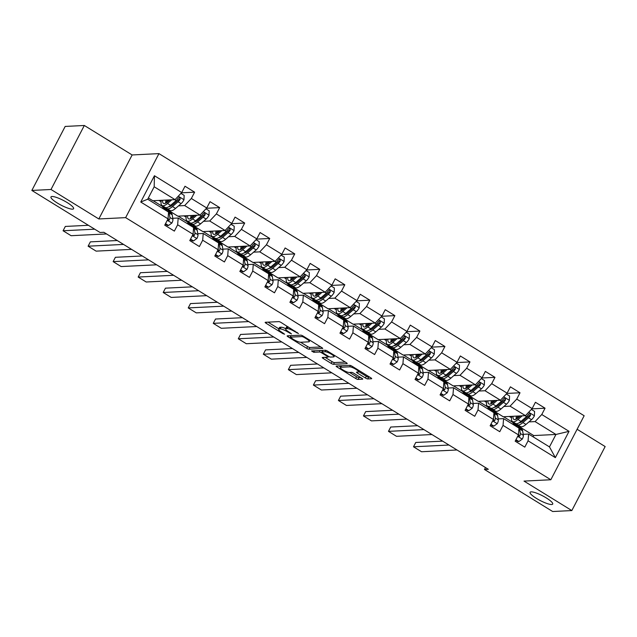 <?xml version="1.0" encoding="UTF-8"?>
<svg xmlns="http://www.w3.org/2000/svg" width="637" height="637" viewBox="0 0 637 637"><rect width="100%" height="100%" fill="white"/><g stroke="black" fill="none" stroke-linecap="round" stroke-linejoin="round"><path stroke-width="0.96" d="M298.49 333.565L281.18 322.545A1.959 0.406 -152.5 0 0 278.855 321.613L265.31 322.282A1.959 0.406 -152.5 0 0 265.151 322.354A1.959 0.406 -152.5 0 0 266.139 323.293L282.868 333.613L284.612 334.218L281.761 332.219A6.259 1.29 -152.5 0 1 278.608 329.21A6.259 1.29 -152.5 0 1 279.125 328.995L280.256 328.939A6.259 1.29 -152.5 0 1 287.701 331.925L291.491 333.915L288.752 331.877A6.259 1.29 -152.5 0 1 285.607 328.859A6.259 1.29 -152.5 0 1 286.117 328.644L287.247 328.588A6.259 1.29 -152.5 0 1 294.692 331.574L298.49 333.565M531.123 491.852A12.756 2.628 -152.5 0 0 530.08 492.297A12.756 2.628 -152.5 0 0 538.289 499.496A12.756 2.628 -152.5 0 0 551.666 504.512A12.756 2.628 -152.5 0 0 552.709 504.074A12.756 2.628 -152.5 0 0 544.5 496.876A12.756 2.628 -152.5 0 0 531.123 491.852M52.019 196.491A12.756 2.628 -152.5 0 0 50.968 196.929A12.756 2.628 -152.5 0 0 59.185 204.127A12.756 2.628 -152.5 0 0 72.554 209.151A12.756 2.628 -152.5 0 0 73.597 208.713A12.756 2.628 -152.5 0 0 65.388 201.515A12.756 2.628 -152.5 0 0 52.019 196.491M365.407 378.004A1.959 0.406 -152.5 0 0 367.74 378.935L371.538 378.752A1.959 0.406 -152.5 0 0 371.697 378.681A1.959 0.406 -152.5 0 0 370.71 377.741L352.126 366.283A1.959 0.406 -152.5 0 0 349.801 365.351L336.264 366.028A1.959 0.406 -152.5 0 0 336.105 366.092A1.959 0.406 -152.5 0 0 337.084 367.031L355.669 378.489A1.959 0.406 -152.5 0 0 358.002 379.421L362.588 379.198A1.959 0.406 -152.5 0 0 362.748 379.126A1.959 0.406 -152.5 0 0 361.76 378.187L353.806 373.282A1.959 0.406 -152.5 0 0 351.481 372.35L349.211 372.462A5.231 1.083 -152.5 0 1 343.725 370.4A5.231 1.083 -152.5 0 1 340.349 367.453A5.231 1.083 -152.5 0 1 340.779 367.27L349.697 366.824A5.231 1.083 -152.5 0 1 355.183 368.887A5.231 1.083 -152.5 0 1 358.551 371.841A5.231 1.083 -152.5 0 1 358.121 372.016L356.632 372.096A1.959 0.406 -152.5 0 0 356.473 372.159A1.959 0.406 -152.5 0 0 357.461 373.099L365.407 378.004L366.315 376.276A1.959 0.406 -152.5 0 0 368.64 377.208L369.763 377.152M524.012 481.094L571.827 510.563L552.677 511.519L484.486 469.485L488.316 469.294L103.871 232.29L100.041 232.481L31.85 190.439L51.008 189.484L98.823 218.961L125.64 217.631L550.83 479.757L524.012 481.094M322.553 348.55A1.959 0.406 -152.5 0 0 322.712 348.487A1.959 0.406 -152.5 0 0 321.733 347.547L303.148 336.089A1.959 0.406 -152.5 0 0 300.823 335.158L287.287 335.826A1.959 0.406 -152.5 0 0 287.12 335.898A1.959 0.406 -152.5 0 0 288.107 336.838L306.692 348.296A1.959 0.406 -152.5 0 0 309.017 349.227L322.68 348.32M327.641 351.186L346.225 362.644A1.959 0.406 -152.5 0 1 347.205 363.584A1.959 0.406 -152.5 0 1 347.046 363.655L333.509 364.324A1.959 0.406 -152.5 0 1 331.184 363.393L323.23 358.488A1.959 0.406 -152.5 0 1 322.242 357.548A1.959 0.406 -152.5 0 1 322.402 357.484L327.896 357.206A1.959 0.406 -152.5 0 0 328.055 357.142A1.959 0.406 -152.5 0 0 327.076 356.202L321.796 352.946A1.959 0.406 -152.5 0 0 319.471 352.014L313.754 352.301L311.549 350.939L325.308 350.254A1.959 0.406 -152.5 0 1 327.641 351.186M125.64 217.631L158.955 153.621L584.153 415.746L550.83 479.757M531.879 408.866L545.057 408.206L535.422 402.273L532.142 408.588L516.734 399.096L520.023 392.782L510.396 386.842L507.108 393.156L491.708 383.665L494.989 377.351L485.362 371.411L482.082 377.725L466.674 368.234L469.963 361.92L460.336 355.979L457.048 362.294L441.648 352.802L444.929 346.488L435.302 340.548L432.021 346.862L416.614 337.371L419.902 331.057L410.276 325.117L406.987 331.431L391.588 321.94L394.868 315.626L385.242 309.686L381.953 316L366.554 306.508L369.842 300.194L360.216 294.262L356.927 300.576L341.52 291.077L344.808 284.763L335.181 278.831L331.893 285.145L316.493 275.646L319.782 269.332L310.155 263.399L306.867 269.714L291.459 260.214L294.748 253.9L285.121 247.968L281.833 254.282L266.433 244.783L269.722 238.469L260.095 232.537L256.807 238.851L241.399 229.352L244.688 223.038L235.061 217.106L231.772 223.42L216.373 213.921L219.661 207.606L210.035 201.674L206.746 207.988L191.339 198.489L194.627 192.175L185.001 186.243L181.712 192.557L154.441 175.74L140.753 202.033L147.704 199.222L168.566 212.081L168.025 218.849L164.736 225.164L174.363 231.104L177.651 224.789L178.193 218.021L193.592 227.513L193.059 234.281L189.77 240.595L199.397 246.535L202.685 240.221L203.219 233.453L218.626 242.944L218.085 249.712L214.796 256.026L224.423 261.958L227.712 255.644L228.253 248.884L243.653 258.375L243.119 265.143L239.831 271.458L249.457 277.39L252.746 271.075L253.279 264.315L268.687 273.806L268.145 280.575L264.857 286.889L274.491 292.821L277.772 286.507L278.313 279.747L293.713 289.238L293.179 296.006L289.891 302.32L299.517 308.252L302.806 301.938L303.339 295.17L318.747 304.669L318.205 311.437L314.925 317.752L324.552 323.684L327.832 317.369L328.373 310.601L343.773 320.1L343.239 326.869L339.951 333.183L349.578 339.115L352.866 332.801L353.4 326.033L368.807 335.532L368.266 342.3L364.985 348.614L374.612 354.546L377.892 348.232L378.434 341.464L393.833 350.963L393.3 357.731L390.011 364.046L399.638 369.978L402.926 363.663L403.46 356.895L418.867 366.394L418.326 373.163L415.045 379.477L424.672 385.409L427.96 379.095L428.494 372.327L443.893 381.826L443.36 388.594L440.071 394.908L449.698 400.84L452.987 394.526L453.528 387.758L468.928 397.257L468.394 404.025L465.106 410.339L474.732 416.272L478.021 409.957L478.554 403.189L493.962 412.688L493.42 419.457L490.132 425.771L499.758 431.703L503.047 425.389L503.588 418.62L518.988 428.12L518.454 434.88L515.166 441.194L524.792 447.134L528.081 440.82L528.614 434.052L549.476 446.911L555.958 434.458L535.096 421.598L528.933 421.901M545.057 408.206L541.769 414.52L569.04 431.337L555.353 457.637L528.081 440.82M518.454 434.88L503.047 425.389M493.42 419.457L478.021 409.957M468.394 404.025L452.987 394.526M443.36 388.594L427.96 379.095M418.326 373.163L402.926 363.663M393.3 357.731L377.892 348.232M368.266 342.3L352.866 332.801M343.239 326.869L327.832 317.369M318.205 311.437L302.806 301.938M293.179 296.006L277.772 286.507M268.145 280.575L252.746 271.075M243.119 265.143L227.712 255.644M218.085 249.712L202.685 240.221M193.059 234.281L177.651 224.789M168.025 218.849L140.753 202.033M503.907 406.47L510.07 406.167L525.469 415.658L503.254 416.765L487.846 407.274L488.921 407.051M496.032 406.868L495.992 406.868A12.652 4.117 121.7 0 1 496.024 405.92M489.176 407.202L487.846 407.274M498.166 418.891L503.588 418.62M525.469 415.658L532.142 408.588M510.07 406.167L516.734 399.096M478.873 391.038L485.036 390.736L500.443 400.227L478.22 401.334L462.82 391.843L463.887 391.62M470.998 391.437L470.958 391.437A12.652 4.117 121.7 0 1 470.99 390.489M464.142 391.771L462.82 391.843M473.132 403.46L478.554 403.189M500.443 400.227L507.108 393.156M485.036 390.736L491.708 383.665M453.847 375.607L460.01 375.304L475.409 384.796L453.194 385.903L437.786 376.411L438.861 376.188M439.116 376.348L437.786 376.411M448.106 388.029L453.528 387.758M475.409 384.796L482.082 377.725M460.01 375.304L466.674 368.234M428.812 360.176L434.975 359.873L450.383 369.364L428.16 370.471L412.76 360.98L413.827 360.757M420.938 360.574L420.898 360.574A12.652 4.117 121.7 0 1 420.93 359.626M414.082 360.916L412.76 360.98M423.072 372.597L428.494 372.327M450.383 369.364L457.048 362.294M434.975 359.873L441.648 352.802M403.786 344.752L409.949 344.442L425.349 353.941L403.133 355.048L387.726 345.549L388.801 345.326M389.056 345.485L387.726 345.549M398.037 357.166L403.46 356.895M425.349 353.941L432.021 346.862M409.949 344.442L416.614 337.371M378.752 329.321L384.915 329.01L400.323 338.51L378.099 339.617L362.7 330.117L363.767 329.894M370.877 329.711L370.838 329.711A12.652 4.117 121.7 0 1 370.869 328.764M364.022 330.054L362.7 330.117M373.011 341.735L378.434 341.464M400.323 338.51L406.987 331.431M384.915 329.01L391.588 321.94M353.726 313.89L359.889 313.579L375.289 323.078L353.073 324.185L337.666 314.686L338.741 314.463M345.843 314.28L345.811 314.28A12.652 4.117 121.7 0 1 345.843 313.332M338.988 314.622L337.666 314.686M347.977 326.303L353.4 326.033M375.289 323.078L381.953 316M359.889 313.579L366.554 306.508M328.692 298.458L334.855 298.148L350.262 307.647L328.039 308.754L312.632 299.255L313.707 299.032M313.961 299.191L312.632 299.255M322.951 310.872L328.373 310.601M350.262 307.647L356.927 300.576M334.855 298.148L341.52 291.077M303.666 283.027L309.829 282.717L325.228 292.216L303.005 293.323L287.606 283.823L288.68 283.6M295.783 282.47A12.652 4.117 121.7 0 0 295.751 283.433L295.743 283.417M288.927 283.76L287.606 283.823M297.917 295.441L303.339 295.17M325.228 292.216L331.893 285.145M309.829 282.717L316.493 275.646M278.632 267.596L284.795 267.285L300.202 276.784L277.979 277.891L262.571 268.392L263.646 268.169M263.901 268.328L262.571 268.392M272.891 280.009L278.313 279.747M300.202 276.784L306.867 269.714M284.795 267.285L291.459 260.214M253.606 252.164L259.769 251.854L275.168 261.353L252.945 262.46L237.545 252.961L238.62 252.738M245.723 252.555L245.683 252.555A12.652 4.117 121.7 0 1 245.723 251.615M238.867 252.897L237.545 252.961M247.857 264.578L253.279 264.315M275.168 261.353L281.833 254.282M259.769 251.854L266.433 244.783M228.572 236.733L234.735 236.423L250.142 245.922L227.919 247.029L212.511 237.529L213.586 237.306M220.697 237.123L220.657 237.123A12.652 4.117 121.7 0 1 220.689 236.184M213.841 237.466L212.511 237.529M222.831 249.155L228.253 248.884M250.142 245.922L256.807 238.851M234.735 236.423L241.399 229.352M203.537 221.302L209.708 220.991L225.108 230.49L202.885 231.597L187.485 222.098L188.56 221.883M188.807 222.034L187.485 222.098M197.796 233.723L203.219 233.453M225.108 230.49L231.772 223.42M209.708 220.991L216.373 213.921M178.511 205.87L184.674 205.56L200.074 215.059L177.858 216.166L162.451 206.667L163.526 206.452M170.636 206.261L170.597 206.269A12.652 4.117 121.7 0 1 170.628 205.321M163.781 206.603L162.451 206.667M172.77 218.292L178.193 218.021M200.074 215.059L206.746 207.988M184.674 205.56L191.339 198.489M154.441 175.74L154.186 186.768L175.048 199.628L152.824 200.735L148.357 197.98M175.048 199.628L181.712 192.557M98.823 218.961L132.138 154.958L84.323 125.481L51.008 189.484M84.323 125.481L65.173 126.437L31.85 190.439M571.827 510.563L605.15 446.561L577.114 429.274M132.138 154.958L158.955 153.621M485.49 467.55L484.486 469.485M154.186 186.768L147.704 199.222M514.202 422.634L512.881 422.705L513.948 422.482M533.089 436.807L533.734 435.565L512.881 422.705M533.734 435.565L555.958 434.458L569.04 431.337M523.192 434.323L528.614 434.052M503.596 416.749L512.968 422.53M478.562 401.318L487.942 407.099M453.536 385.887L462.908 391.667M428.502 370.455L437.874 376.236M403.476 355.024L412.848 360.805M378.442 339.593L387.814 345.373M353.416 324.161L362.787 329.942M328.381 308.738L337.753 314.511M303.355 293.307L312.727 299.079M278.321 277.875L287.693 283.648M253.287 262.444L262.667 268.217M228.261 247.013L237.633 252.793M203.227 231.581L212.607 237.362M178.201 216.15L187.573 221.931M153.167 200.719L162.546 206.499M555.353 457.637L549.476 446.911M535.096 421.598L541.769 414.52M158.916 200.432L161.097 201.778M181.449 192.836L194.627 192.175M206.484 208.267L219.661 207.606M183.95 215.863L186.123 217.209M231.518 223.698L244.688 223.038M208.976 231.295L211.158 232.64M256.544 239.122L269.722 238.469M234.01 246.726L236.184 248.072M281.578 254.553L294.748 253.9M259.036 262.157L261.218 263.503M306.604 269.984L319.782 269.332M284.07 277.589L286.244 278.926M331.638 285.416L344.808 284.763M309.096 293.02L311.278 294.358M356.664 300.847L369.842 300.194M334.13 308.451L336.312 309.789M381.698 316.278L394.868 315.626M359.157 323.883L361.338 325.22M406.725 331.71L419.902 331.057M384.191 339.306L386.372 340.652M431.759 347.141L444.929 346.488M409.217 354.737L411.398 356.083M456.785 362.572L469.963 361.92M434.251 370.169L436.433 371.514M481.819 378.004L494.989 377.351M459.277 385.6L461.459 386.946M506.845 393.435L520.023 392.782M484.311 401.031L486.493 402.377M509.337 416.463L511.519 417.808M285.607 328.859L286.507 327.131A6.259 1.29 -152.5 0 1 287.016 326.916L288.147 326.861A6.259 1.29 -152.5 0 0 288.147 326.861L287.247 328.588M285.718 328.644A6.259 1.29 -152.5 0 0 281.156 327.211L280.256 328.939M278.608 329.21L279.508 327.482A6.259 1.29 -152.5 0 1 280.025 327.267L281.156 327.211M267.994 322.155L278.815 328.819M300.592 342.252L307.591 346.568A1.959 0.406 -152.5 0 0 309.916 347.499L320.777 346.958M289.962 335.699L290.735 336.177M303.825 337.212L302.201 336.559L290.313 337.148L293.179 339.258A6.259 1.29 -152.5 0 0 300.624 342.252L308.746 341.846A6.259 1.29 -152.5 0 0 309.256 341.631A6.259 1.29 -152.5 0 0 306.11 338.613L303.825 337.212L304.104 336.678M345.27 362.055L334.409 362.596L333.509 364.324M325.085 357.349L332.084 361.665A1.959 0.406 -152.5 0 0 334.409 362.596M322.354 351.019A1.959 0.406 -152.5 0 0 321.152 350.461M333.589 356.927A5.231 1.083 -152.5 0 0 334.019 356.744A5.231 1.083 -152.5 0 0 330.651 353.79A5.231 1.083 -152.5 0 0 325.165 351.728L322.027 351.887A1.959 0.406 -152.5 0 0 321.868 351.95A1.959 0.406 -152.5 0 0 322.848 352.898L328.127 356.147A1.959 0.406 -152.5 0 0 330.452 357.078L333.589 356.927M358.687 371.578L366.315 376.276M349.57 372.446L356.569 376.762A1.959 0.406 -152.5 0 0 358.902 377.693L360.813 377.598M338.94 365.893L340.62 366.928M169.983 199.883L167.961 201.626A12.652 4.117 121.7 0 1 163.438 203.346A12.652 4.117 121.7 0 1 162.618 200.249M171.799 199.787L167.531 203.482A15.248 4.953 121.7 0 1 162.077 205.552A15.248 4.953 121.7 0 1 161.344 200.313M180.924 193.393L184.165 195.392L183.966 199.843A5.279 1.72 121.7 0 1 181.099 203.633L175.557 208.426A15.248 4.953 121.7 0 1 170.095 210.497L167.053 208.618A15.248 4.953 -58.3 0 0 172.508 206.547L178.049 201.754A5.279 1.72 -58.3 0 0 180.152 199.262L179.714 197.574L178.225 198.075A5.279 1.72 121.7 0 1 176.123 200.567L170.581 205.361A15.248 4.953 121.7 0 1 165.126 207.431L162.077 205.552M166.074 200.074A12.652 4.117 -58.3 0 0 165.62 203.211M167.348 200.01A15.248 4.953 -58.3 0 0 166.464 202.757M166.297 207.686A15.248 4.953 -58.3 0 0 167.053 208.618M180.152 199.262L179.045 199.317A2.691 0.876 121.7 0 1 178.479 199.899L172.938 204.692A12.652 4.117 121.7 0 1 168.948 206.611M167.889 201.69A12.652 4.117 121.7 0 1 168.407 199.962M165.524 223.659L168.494 225.49L171.902 223.022A5.279 1.72 -58.3 0 0 172.93 219.319L172.213 214.836A15.248 4.953 -58.3 0 0 171.242 213.084L168.192 211.205A15.248 4.953 -58.3 0 0 167.021 210.958M106.554 233.946L71.105 235.706L63.079 230.761L65.332 226.438L88.384 225.291M164.051 209.302A15.248 4.953 -58.3 0 0 163.223 208.14A15.248 4.953 -58.3 0 0 161.806 207.917M94.706 229.185L63.079 230.761M165.262 224.16L167.499 225.546L168.494 225.49M167.555 219.757L168.614 220.45L169.434 219.853A5.279 1.72 -58.3 0 0 169.888 217.44L169.171 212.957A15.248 4.953 -58.3 0 0 168.192 211.205M163.223 208.14L166.265 210.019A15.248 4.953 121.7 0 1 167.101 211.181M168.112 217.79L168.359 219.351A2.691 0.876 121.7 0 1 168.327 219.9L169.434 219.853M195.018 215.314L192.995 217.058A12.652 4.117 121.7 0 1 188.464 218.778A12.652 4.117 121.7 0 1 187.652 215.68M196.833 215.218L192.565 218.913A15.248 4.953 121.7 0 1 187.103 220.983A15.248 4.953 121.7 0 1 186.378 215.744M205.958 208.825L209.191 210.823L209 215.274A5.279 1.72 121.7 0 1 206.133 219.064L200.583 223.858A15.248 4.953 121.7 0 1 195.129 225.928L192.079 224.049A15.248 4.953 -58.3 0 0 197.534 221.979L203.084 217.185A5.279 1.72 -58.3 0 0 205.178 214.693L204.74 213.005L203.251 213.506A5.279 1.72 121.7 0 1 201.157 215.999L195.615 220.792A15.248 4.953 121.7 0 1 190.152 222.862L187.103 220.983M195.623 221.708A12.652 4.117 121.7 0 1 195.655 220.752M191.108 215.505A12.652 4.117 -58.3 0 0 190.654 218.642M192.374 215.441A15.248 4.953 -58.3 0 0 191.498 218.18M191.331 223.117A15.248 4.953 -58.3 0 0 192.079 224.049M205.178 214.693L204.079 214.749A2.691 0.876 121.7 0 1 203.514 215.33L197.972 220.123A12.652 4.117 121.7 0 1 193.974 222.042M192.915 217.121A12.652 4.117 121.7 0 1 193.433 215.394M220.044 230.745L218.029 232.489A12.652 4.117 121.7 0 1 213.499 234.209A12.652 4.117 121.7 0 1 212.678 231.112M221.859 230.65L217.591 234.344A15.248 4.953 121.7 0 1 212.137 236.415A15.248 4.953 121.7 0 1 211.404 231.175M230.984 224.256L234.225 226.254L234.026 230.705A5.279 1.72 121.7 0 1 231.159 234.496L225.617 239.289A15.248 4.953 121.7 0 1 220.155 241.359L217.113 239.48A15.248 4.953 -58.3 0 0 222.568 237.41L228.11 232.616A5.279 1.72 -58.3 0 0 230.212 230.124L229.774 228.436L228.285 228.938A5.279 1.72 121.7 0 1 226.183 231.43L220.641 236.223A15.248 4.953 121.7 0 1 215.187 238.294L212.137 236.415M216.134 230.936A12.652 4.117 -58.3 0 0 215.68 234.074M217.408 230.873A15.248 4.953 -58.3 0 0 216.524 233.612M216.357 238.549A15.248 4.953 -58.3 0 0 217.113 239.48M230.212 230.124L229.105 230.18A2.691 0.876 121.7 0 1 228.548 230.761L222.998 235.555A12.652 4.117 121.7 0 1 219.009 237.474M217.95 232.553A12.652 4.117 121.7 0 1 218.467 230.825M190.551 239.09L193.521 240.921L196.929 238.453A5.279 1.72 -58.3 0 0 197.964 234.75L197.247 230.268A15.248 4.953 -58.3 0 0 196.276 228.516L193.226 226.637A15.248 4.953 -58.3 0 0 192.048 226.39M131.588 249.378L96.131 251.137L88.113 246.193L90.358 241.869L117.24 240.531M189.085 224.734A15.248 4.953 -58.3 0 0 188.249 223.571A15.248 4.953 -58.3 0 0 186.832 223.348M123.562 244.425L88.113 246.193M190.288 239.592L192.525 240.969L193.521 240.921M192.581 235.188L193.505 235.873L194.46 235.284A5.279 1.72 -58.3 0 0 194.914 232.871L194.197 228.388A15.248 4.953 -58.3 0 0 193.226 226.637M188.249 223.571L191.299 225.45A15.248 4.953 121.7 0 1 192.135 226.613M193.138 233.222L193.393 234.782A2.691 0.876 121.7 0 1 193.361 235.332L194.46 235.284M215.585 254.521L218.555 256.353L221.963 253.884A5.279 1.72 -58.3 0 0 222.99 250.182L222.273 245.699A15.248 4.953 -58.3 0 0 221.302 243.947L218.252 242.068A15.248 4.953 -58.3 0 0 217.082 241.813M156.614 264.801L121.165 266.569L113.139 261.624L115.393 257.3L142.274 255.963M214.12 240.165A15.248 4.953 -58.3 0 0 213.284 239.002A15.248 4.953 -58.3 0 0 211.866 238.779M148.596 259.856L113.139 261.624M215.322 255.023L217.559 256.4L218.555 256.353M217.615 250.62L218.539 251.304L219.494 250.707A5.279 1.72 -58.3 0 0 219.948 248.303L219.232 243.82A15.248 4.953 -58.3 0 0 218.252 242.068M213.284 239.002L216.325 240.882A15.248 4.953 121.7 0 1 217.161 242.044M218.173 248.653L218.419 250.214A2.691 0.876 121.7 0 1 218.387 250.763L219.494 250.707M245.078 246.177L243.055 247.92A12.652 4.117 121.7 0 1 238.525 249.64A12.652 4.117 121.7 0 1 237.712 246.543M246.893 246.081L242.625 249.776A15.248 4.953 121.7 0 1 237.163 251.846A15.248 4.953 121.7 0 1 236.438 246.607M256.018 239.687L259.251 241.686L259.06 246.137A5.279 1.72 121.7 0 1 256.193 249.927L250.644 254.72A15.248 4.953 121.7 0 1 245.189 256.791L242.14 254.911A15.248 4.953 -58.3 0 0 247.594 252.841L253.144 248.048A5.279 1.72 -58.3 0 0 255.238 245.556L254.8 243.86L253.311 244.369A5.279 1.72 121.7 0 1 251.217 246.861L245.675 251.655A15.248 4.953 121.7 0 1 240.213 253.725L237.163 251.846M241.168 246.368A12.652 4.117 -58.3 0 0 240.714 249.505M242.434 246.304A15.248 4.953 -58.3 0 0 241.558 249.043M241.391 253.98A15.248 4.953 -58.3 0 0 242.14 254.911M255.238 245.556L254.139 245.611A2.691 0.876 121.7 0 1 253.574 246.193L248.032 250.986A12.652 4.117 121.7 0 1 244.035 252.897M242.976 247.984A12.652 4.117 121.7 0 1 243.493 246.248M270.104 261.608L268.089 263.352A12.652 4.117 121.7 0 1 263.559 265.072A12.652 4.117 121.7 0 1 262.739 261.974M271.919 261.512L267.651 265.207A15.248 4.953 121.7 0 1 262.197 267.277A15.248 4.953 121.7 0 1 261.465 262.038M281.044 255.118L284.285 257.117L284.086 261.56A5.279 1.72 121.7 0 1 281.22 265.358L275.678 270.152A15.248 4.953 121.7 0 1 270.215 272.222L267.174 270.343A15.248 4.953 -58.3 0 0 272.628 268.273L278.17 263.479A5.279 1.72 -58.3 0 0 280.272 260.987L279.834 259.291L278.345 259.8A5.279 1.72 121.7 0 1 276.243 262.293L270.701 267.086A15.248 4.953 121.7 0 1 265.247 269.156L262.197 267.277M270.717 268.002A12.652 4.117 121.7 0 1 270.749 267.046M266.194 261.799A12.652 4.117 -58.3 0 0 265.74 264.936M267.468 261.735A15.248 4.953 -58.3 0 0 266.584 264.474M266.417 269.411A15.248 4.953 -58.3 0 0 267.174 270.343M280.272 260.987L279.165 261.043A2.691 0.876 121.7 0 1 278.608 261.624L273.058 266.417A12.652 4.117 121.7 0 1 269.069 268.328M268.01 263.415A12.652 4.117 121.7 0 1 268.527 261.68M295.138 277.031L293.116 278.783A12.652 4.117 121.7 0 1 288.585 280.503A12.652 4.117 121.7 0 1 287.773 277.406M296.953 276.944L292.686 280.638A15.248 4.953 121.7 0 1 287.223 282.709A15.248 4.953 121.7 0 1 286.499 277.469M306.078 270.55L309.311 272.548L309.12 276.991A5.279 1.72 121.7 0 1 306.254 280.79L300.704 285.583A15.248 4.953 121.7 0 1 295.25 287.653L292.2 285.774A15.248 4.953 -58.3 0 0 297.654 283.704L303.204 278.91A5.279 1.72 -58.3 0 0 305.298 276.418L304.86 274.722L303.371 275.232A5.279 1.72 121.7 0 1 301.277 277.724L295.735 282.517A15.248 4.953 121.7 0 1 290.273 284.588L287.223 282.709M291.228 277.23A12.652 4.117 -58.3 0 0 290.775 280.368M292.494 277.167A15.248 4.953 -58.3 0 0 291.619 279.906M291.451 284.843A15.248 4.953 -58.3 0 0 292.2 285.774M305.298 276.418L304.199 276.474A2.691 0.876 121.7 0 1 303.634 277.055L298.092 281.849A12.652 4.117 121.7 0 1 294.095 283.76M293.044 278.847A12.652 4.117 121.7 0 1 293.553 277.111M240.611 269.953L243.581 271.784L246.989 269.316A5.279 1.72 -58.3 0 0 248.024 265.613L247.307 261.13A15.248 4.953 -58.3 0 0 246.336 259.378L243.286 257.499A15.248 4.953 -58.3 0 0 242.108 257.244M181.649 280.232L146.191 282L138.173 277.055L140.427 272.732L167.3 271.394M239.146 255.596A15.248 4.953 -58.3 0 0 238.31 254.434A15.248 4.953 -58.3 0 0 236.892 254.211M173.622 275.288L138.173 277.055M240.348 270.454L242.586 271.832L243.581 271.784M242.641 266.051L243.565 266.736L244.52 266.139A5.279 1.72 -58.3 0 0 244.974 263.734L244.258 259.251A15.248 4.953 -58.3 0 0 243.286 257.499M238.31 254.434L241.359 256.313A15.248 4.953 121.7 0 1 242.195 257.475M243.199 264.084L243.453 265.645A2.691 0.876 121.7 0 1 243.422 266.194L244.52 266.139M265.645 285.384L268.615 287.215L272.023 284.747A5.279 1.72 -58.3 0 0 273.058 281.044L272.341 276.562A15.248 4.953 -58.3 0 0 271.362 274.81L268.312 272.931A15.248 4.953 -58.3 0 0 267.142 272.676M206.675 295.664L171.226 297.431L163.199 292.487L165.453 288.163L192.334 286.825M264.18 271.028A15.248 4.953 -58.3 0 0 263.344 269.865A15.248 4.953 -58.3 0 0 261.926 269.642M198.656 290.719L163.199 292.487M265.382 285.886L267.62 287.263L268.615 287.215M267.675 281.482L268.599 282.167L269.555 281.57A5.279 1.72 -58.3 0 0 270.008 279.165L269.292 274.682A15.248 4.953 -58.3 0 0 268.312 272.931M263.344 269.865L266.385 271.744A15.248 4.953 121.7 0 1 267.222 272.907M268.233 279.516L268.48 281.076A2.691 0.876 121.7 0 1 268.448 281.626L269.555 281.57M290.671 300.815L293.649 302.647L297.049 300.178A5.279 1.72 -58.3 0 0 298.084 296.476L297.368 291.993A15.248 4.953 -58.3 0 0 296.396 290.241L293.346 288.362A15.248 4.953 -58.3 0 0 292.168 288.107M231.709 311.095L196.252 312.863L188.234 307.918L190.487 303.594L217.36 302.257M289.206 286.459A15.248 4.953 -58.3 0 0 288.37 285.296A15.248 4.953 -58.3 0 0 286.953 285.073M223.683 306.15L188.234 307.918M290.416 301.317L292.646 302.694L293.649 302.647M292.702 296.914L293.625 297.598L294.581 297.001A5.279 1.72 -58.3 0 0 295.035 294.597L294.318 290.114A15.248 4.953 -58.3 0 0 293.346 288.362M288.37 285.296L291.42 287.176A15.248 4.953 121.7 0 1 292.256 288.338M293.259 294.947L293.514 296.5A2.691 0.876 121.7 0 1 293.482 297.057L294.581 297.001M315.705 316.247L318.675 318.078L322.083 315.61A5.279 1.72 -58.3 0 0 323.118 311.907L322.402 307.424A15.248 4.953 -58.3 0 0 321.422 305.672L318.373 303.793A15.248 4.953 -58.3 0 0 317.202 303.538M256.735 326.526L221.286 328.294L213.26 323.349L215.513 319.026L242.394 317.688M314.24 301.89A15.248 4.953 -58.3 0 0 313.404 300.728A15.248 4.953 -58.3 0 0 311.987 300.505M248.717 321.581L213.26 323.349M315.442 316.748L317.68 318.126L318.675 318.078M317.736 312.345L318.659 313.03L319.615 312.433A5.279 1.72 -58.3 0 0 320.069 310.028L319.352 305.545A15.248 4.953 -58.3 0 0 318.373 303.793M313.404 300.728L316.454 302.607A15.248 4.953 121.7 0 1 317.29 303.769M318.293 310.378L318.54 311.931A2.691 0.876 121.7 0 1 318.508 312.488L319.615 312.433M340.731 331.678L343.709 333.509L347.109 331.041A5.279 1.72 -58.3 0 0 348.144 327.338L347.428 322.855A15.248 4.953 -58.3 0 0 346.456 321.104L343.407 319.225A15.248 4.953 -58.3 0 0 342.228 318.97M281.769 341.958L246.312 343.725L238.294 338.78L240.547 334.457L267.421 333.119M339.266 317.322A15.248 4.953 -58.3 0 0 338.43 316.159A15.248 4.953 -58.3 0 0 337.013 315.936M273.743 337.013L238.294 338.78M340.477 332.18L342.714 333.557L343.709 333.509M342.77 327.776L343.685 328.461L344.641 327.864A5.279 1.72 -58.3 0 0 345.095 325.459L344.378 320.976A15.248 4.953 -58.3 0 0 343.407 319.225M338.43 316.159L341.48 318.038A15.248 4.953 121.7 0 1 342.316 319.201M343.319 325.81L343.574 327.362A2.691 0.876 121.7 0 1 343.542 327.92L344.641 327.864M365.765 347.109L368.735 348.941L372.143 346.472A5.279 1.72 -58.3 0 0 373.178 342.77L372.462 338.287A15.248 4.953 -58.3 0 0 371.482 336.535L368.433 334.656A15.248 4.953 -58.3 0 0 367.262 334.401M306.803 357.389L271.346 359.157L263.32 354.212L265.573 349.888L292.455 348.543M364.3 332.753A15.248 4.953 -58.3 0 0 363.464 331.59A15.248 4.953 -58.3 0 0 362.047 331.367M298.777 352.444L263.32 354.212M365.503 347.611L367.74 348.988L368.735 348.941M367.796 343.208L368.719 343.892L369.675 343.295A5.279 1.72 -58.3 0 0 370.129 340.891L369.412 336.408A15.248 4.953 -58.3 0 0 368.433 334.656M363.464 331.59L366.514 333.47A15.248 4.953 121.7 0 1 367.35 334.632M368.353 341.241L368.6 342.794A2.691 0.876 121.7 0 1 368.568 343.351L369.675 343.295M390.8 362.541L393.77 364.372L397.17 361.904A5.279 1.72 -58.3 0 0 398.205 358.201L397.488 353.718A15.248 4.953 -58.3 0 0 396.517 351.966L393.467 350.087A15.248 4.953 -58.3 0 0 392.296 349.832M331.829 372.82L296.372 374.588L288.354 369.643L290.607 365.32L317.481 363.974M389.326 348.184A15.248 4.953 -58.3 0 0 388.49 347.022A15.248 4.953 -58.3 0 0 387.073 346.791M323.803 367.875L288.354 369.643M390.537 363.042L392.774 364.42L393.77 364.372M392.83 358.639L393.754 359.324L394.701 358.727A5.279 1.72 -58.3 0 0 395.155 356.322L394.438 351.839A15.248 4.953 -58.3 0 0 393.467 350.087M388.49 347.022L391.54 348.901A15.248 4.953 121.7 0 1 392.376 350.063M393.379 356.672L393.634 358.225A2.691 0.876 121.7 0 1 393.602 358.782L394.701 358.727M415.826 377.972L418.796 379.803L422.204 377.327A5.279 1.72 -58.3 0 0 423.239 373.632L422.522 369.149A15.248 4.953 -58.3 0 0 421.543 367.398L418.493 365.519A15.248 4.953 -58.3 0 0 417.323 365.264M356.863 388.252L321.406 390.019L313.38 385.074L315.633 380.743L342.515 379.405M414.361 363.616A15.248 4.953 -58.3 0 0 413.524 362.445A15.248 4.953 -58.3 0 0 412.107 362.222M348.837 383.307L313.38 385.074M415.563 378.474L417.8 379.851L418.796 379.803M417.856 374.07L418.78 374.755L419.735 374.158A5.279 1.72 -58.3 0 0 420.189 371.753L419.472 367.27A15.248 4.953 -58.3 0 0 418.493 365.519M413.524 362.445L416.574 364.324A15.248 4.953 121.7 0 1 417.41 365.495M418.413 372.104L418.66 373.656A2.691 0.876 121.7 0 1 418.628 374.214L419.735 374.158M440.86 393.403L443.83 395.235L447.23 392.758A5.279 1.72 -58.3 0 0 448.265 389.064L447.548 384.581A15.248 4.953 -58.3 0 0 446.577 382.829L443.527 380.942A15.248 4.953 -58.3 0 0 442.357 380.695M381.889 403.683L346.44 405.45L338.414 400.506L340.668 396.174L367.549 394.836M439.387 379.047A15.248 4.953 -58.3 0 0 438.551 377.876A15.248 4.953 -58.3 0 0 437.133 377.653M373.871 398.738L338.414 400.506M440.597 393.905L442.834 395.282L443.83 395.235M442.89 389.502L443.814 390.186L444.761 389.589A5.279 1.72 -58.3 0 0 445.215 387.185L444.499 382.702A15.248 4.953 -58.3 0 0 443.527 380.942M438.551 377.876L441.6 379.756A15.248 4.953 121.7 0 1 442.436 380.926M443.448 387.535L443.694 389.088A2.691 0.876 121.7 0 1 443.663 389.645L444.761 389.589M465.886 408.835L468.856 410.666L472.264 408.19A5.279 1.72 -58.3 0 0 473.299 404.495L472.582 400.012A15.248 4.953 -58.3 0 0 471.603 398.252L468.561 396.373A15.248 4.953 -58.3 0 0 467.383 396.126M406.924 419.114L371.467 420.882L363.448 415.937L365.694 411.606L392.575 410.268M464.421 394.478A15.248 4.953 -58.3 0 0 463.585 393.308A15.248 4.953 -58.3 0 0 462.167 393.085M398.897 414.169L363.448 415.937M465.623 409.336L467.861 410.714L468.856 410.666M467.916 404.933L468.84 405.618L469.795 405.021A5.279 1.72 -58.3 0 0 470.249 402.616L469.533 398.133A15.248 4.953 -58.3 0 0 468.561 396.373M463.585 393.308L466.634 395.187A15.248 4.953 121.7 0 1 467.47 396.357M468.474 402.966L468.721 404.519A2.691 0.876 121.7 0 1 468.697 405.076L469.795 405.021M490.92 424.266L493.89 426.097L497.29 423.621A5.279 1.72 -58.3 0 0 498.325 419.918L497.608 415.443A15.248 4.953 -58.3 0 0 496.637 413.684L493.587 411.805A15.248 4.953 -58.3 0 0 492.417 411.558M431.95 434.545L396.501 436.313L388.474 431.36L390.728 427.037L417.609 425.699M489.447 409.909A15.248 4.953 -58.3 0 0 488.611 408.739A15.248 4.953 -58.3 0 0 487.201 408.516M423.931 429.601L388.474 431.36M490.657 424.768L492.895 426.145L493.89 426.097M492.95 420.364L493.874 421.049L494.83 420.452A5.279 1.72 -58.3 0 0 495.275 418.039L494.559 413.564A15.248 4.953 -58.3 0 0 493.587 411.805M488.611 408.739L491.66 410.618A15.248 4.953 121.7 0 1 492.497 411.789M493.508 418.398L493.755 419.95A2.691 0.876 121.7 0 1 493.723 420.508L494.83 420.452M515.946 439.689L518.916 441.529L522.324 439.052A5.279 1.72 -58.3 0 0 523.359 435.35L522.643 430.875A15.248 4.953 -58.3 0 0 521.663 429.115L518.622 427.236A15.248 4.953 -58.3 0 0 517.443 426.989M456.984 449.977L421.527 451.744L413.509 446.792L415.754 442.468L442.635 441.13M514.481 425.341A15.248 4.953 -58.3 0 0 513.645 424.17A15.248 4.953 -58.3 0 0 512.228 423.947M448.958 445.032L413.509 446.792M515.683 440.199L517.921 441.576L518.916 441.529M517.977 435.788L519.036 436.48L519.856 435.883A5.279 1.72 -58.3 0 0 520.31 433.471L519.593 428.996A15.248 4.953 -58.3 0 0 518.622 427.236M513.645 424.17L516.695 426.049A15.248 4.953 121.7 0 1 517.531 427.22M518.534 433.829L518.781 435.382A2.691 0.876 121.7 0 1 518.757 435.939L519.856 435.883M320.164 292.463L318.15 294.214A12.652 4.117 121.7 0 1 313.619 295.934A12.652 4.117 121.7 0 1 312.799 292.837M321.98 292.375L317.712 296.062A15.248 4.953 121.7 0 1 312.257 298.14A15.248 4.953 121.7 0 1 311.525 292.893M331.105 285.981L334.345 287.98L334.146 292.423A5.279 1.72 121.7 0 1 331.28 296.221L325.738 301.014A15.248 4.953 121.7 0 1 320.284 303.085L317.234 301.205A15.248 4.953 -58.3 0 0 322.688 299.135L328.23 294.342A5.279 1.72 -58.3 0 0 330.332 291.85L329.894 290.154L328.405 290.663A5.279 1.72 121.7 0 1 326.311 293.155L320.761 297.949A15.248 4.953 121.7 0 1 315.307 300.019L312.257 298.14M320.777 298.864A12.652 4.117 121.7 0 1 320.809 297.901M316.255 292.662A12.652 4.117 -58.3 0 0 315.801 295.799M317.529 292.598A15.248 4.953 -58.3 0 0 316.645 295.337M316.478 300.274A15.248 4.953 -58.3 0 0 317.234 301.205M330.332 291.85L329.225 291.905A2.691 0.876 121.7 0 1 328.668 292.487L323.118 297.28A12.652 4.117 121.7 0 1 319.129 299.191M318.07 294.278A12.652 4.117 121.7 0 1 318.588 292.542M345.198 307.894L343.176 309.646A12.652 4.117 121.7 0 1 338.645 311.366A12.652 4.117 121.7 0 1 337.833 308.26M347.014 307.806L342.746 311.493A15.248 4.953 121.7 0 1 337.292 313.571A15.248 4.953 121.7 0 1 336.559 308.324M356.139 301.412L359.379 303.411L359.18 307.854A5.279 1.72 121.7 0 1 356.314 311.652L350.764 316.446A15.248 4.953 121.7 0 1 345.31 318.516L342.26 316.637A15.248 4.953 -58.3 0 0 347.722 314.567L353.264 309.773A5.279 1.72 -58.3 0 0 355.358 307.281L354.92 305.585L353.431 306.094A5.279 1.72 121.7 0 1 351.337 308.579L345.795 313.372A15.248 4.953 121.7 0 1 340.333 315.45L337.292 313.571M341.289 308.093A12.652 4.117 -58.3 0 0 340.835 311.23M342.555 308.029A15.248 4.953 -58.3 0 0 341.679 310.768M341.512 315.697A15.248 4.953 -58.3 0 0 342.26 316.637M355.358 307.281L354.26 307.337A2.691 0.876 121.7 0 1 353.694 307.918L348.152 312.711A12.652 4.117 121.7 0 1 344.155 314.622M343.104 309.709A12.652 4.117 121.7 0 1 343.614 307.974M370.224 323.325L368.21 325.077A12.652 4.117 121.7 0 1 363.679 326.797A12.652 4.117 121.7 0 1 362.859 323.692M372.04 323.238L367.772 326.924A15.248 4.953 121.7 0 1 362.318 329.003A15.248 4.953 121.7 0 1 361.585 323.755M381.165 316.844L384.406 318.842L384.207 323.285A5.279 1.72 121.7 0 1 381.34 327.084L375.798 331.877A15.248 4.953 121.7 0 1 370.344 333.947L367.294 332.068A15.248 4.953 -58.3 0 0 372.749 329.99L378.29 325.204A5.279 1.72 -58.3 0 0 380.393 322.712L379.955 321.016L378.466 321.526A5.279 1.72 121.7 0 1 376.371 324.01L370.822 328.803A15.248 4.953 121.7 0 1 365.367 330.882L362.318 329.003M366.315 323.524A12.652 4.117 -58.3 0 0 365.861 326.662M367.589 323.461A15.248 4.953 -58.3 0 0 366.713 326.2M366.538 331.129A15.248 4.953 -58.3 0 0 367.294 332.068M380.393 322.712L379.286 322.768A2.691 0.876 121.7 0 1 378.728 323.349L373.178 328.143A12.652 4.117 121.7 0 1 369.189 330.054M368.13 325.141A12.652 4.117 121.7 0 1 368.648 323.405M395.258 338.757L393.236 340.508A12.652 4.117 121.7 0 1 388.705 342.228A12.652 4.117 121.7 0 1 387.893 339.123M397.074 338.669L392.806 342.356A15.248 4.953 121.7 0 1 387.352 344.434A15.248 4.953 121.7 0 1 386.619 339.187M406.199 332.275L409.44 334.266L409.241 338.717A5.279 1.72 121.7 0 1 406.374 342.507L400.824 347.3A15.248 4.953 121.7 0 1 395.37 349.379L392.32 347.499A15.248 4.953 -58.3 0 0 397.783 345.421L403.325 340.628A5.279 1.72 -58.3 0 0 405.419 338.143L404.981 336.447L403.492 336.957A5.279 1.72 121.7 0 1 401.398 339.441L395.856 344.235A15.248 4.953 121.7 0 1 390.393 346.313L387.352 344.434M395.872 345.158A12.652 4.117 121.7 0 1 395.903 344.195M391.349 338.956A12.652 4.117 -58.3 0 0 390.895 342.093M392.623 338.892A15.248 4.953 -58.3 0 0 391.739 341.631M391.572 346.56A15.248 4.953 -58.3 0 0 392.32 347.499M405.419 338.143L404.32 338.199A2.691 0.876 121.7 0 1 403.754 338.78L398.213 343.574A12.652 4.117 121.7 0 1 394.215 345.485M393.164 340.572A12.652 4.117 121.7 0 1 393.682 338.836M420.285 354.188L418.27 355.94A12.652 4.117 121.7 0 1 413.739 357.66A12.652 4.117 121.7 0 1 412.919 354.554M422.108 354.1L417.832 357.787A15.248 4.953 121.7 0 1 412.378 359.865A15.248 4.953 121.7 0 1 411.645 354.618M431.225 347.706L434.466 349.697L434.267 354.148A5.279 1.72 121.7 0 1 431.4 357.938L425.858 362.732A15.248 4.953 121.7 0 1 420.404 364.81L417.354 362.931A15.248 4.953 -58.3 0 0 422.809 360.853L428.351 356.059A5.279 1.72 -58.3 0 0 430.453 353.575L430.015 351.879L428.526 352.388A5.279 1.72 121.7 0 1 426.432 354.873L420.882 359.666A15.248 4.953 121.7 0 1 415.428 361.744L412.378 359.865M416.375 354.387A12.652 4.117 -58.3 0 0 415.929 357.524M417.649 354.323A15.248 4.953 -58.3 0 0 416.773 357.062M416.598 361.991A15.248 4.953 -58.3 0 0 417.354 362.931M430.453 353.575L429.346 353.631A2.691 0.876 121.7 0 1 428.789 354.212L423.239 359.005A12.652 4.117 121.7 0 1 419.25 360.916M418.191 356.003A12.652 4.117 121.7 0 1 418.708 354.268M445.319 369.619L443.296 371.363A12.652 4.117 121.7 0 1 438.766 373.091A12.652 4.117 121.7 0 1 437.953 369.986M447.134 369.532L442.866 373.218A15.248 4.953 121.7 0 1 437.412 375.297A15.248 4.953 121.7 0 1 436.679 370.049M456.259 363.138L459.5 365.128L459.301 369.579A5.279 1.72 121.7 0 1 456.434 373.37L450.892 378.163A15.248 4.953 121.7 0 1 445.43 380.241L442.381 378.362A15.248 4.953 -58.3 0 0 447.843 376.284L453.385 371.49A5.279 1.72 -58.3 0 0 455.479 369.006L455.041 367.31L453.56 367.82A5.279 1.72 121.7 0 1 451.458 370.304L445.916 375.097A15.248 4.953 121.7 0 1 440.462 377.176L437.412 375.297M445.932 376.021A12.652 4.117 121.7 0 1 445.964 375.058M441.409 369.818A12.652 4.117 -58.3 0 0 440.955 372.956M442.683 369.755A15.248 4.953 -58.3 0 0 441.799 372.494M441.632 377.423A15.248 4.953 -58.3 0 0 442.381 378.362M455.479 369.006L454.38 369.062A2.691 0.876 121.7 0 1 453.815 369.643L448.273 374.437A12.652 4.117 121.7 0 1 444.276 376.348M443.225 371.435A12.652 4.117 121.7 0 1 443.742 369.699M470.353 385.051L468.33 386.794A12.652 4.117 121.7 0 1 463.8 388.522A12.652 4.117 121.7 0 1 462.98 385.417M472.168 384.963L467.892 388.65A15.248 4.953 121.7 0 1 462.438 390.728A15.248 4.953 121.7 0 1 461.706 385.481M481.285 378.569L484.526 380.56L484.327 385.011A5.279 1.72 121.7 0 1 481.461 388.801L475.919 393.594A15.248 4.953 121.7 0 1 470.464 395.673L467.415 393.793A15.248 4.953 -58.3 0 0 472.869 391.715L478.419 386.922A5.279 1.72 -58.3 0 0 480.513 384.437L480.075 382.741L478.586 383.243A5.279 1.72 121.7 0 1 476.492 385.735L470.942 390.529A15.248 4.953 121.7 0 1 465.488 392.607L462.438 390.728M466.435 385.25A12.652 4.117 -58.3 0 0 465.989 388.387M467.709 385.186A15.248 4.953 -58.3 0 0 466.833 387.925M466.658 392.854A15.248 4.953 -58.3 0 0 467.415 393.793M480.513 384.437L479.406 384.485A2.691 0.876 121.7 0 1 478.849 385.074L473.299 389.868A12.652 4.117 121.7 0 1 469.31 391.779M468.251 386.866A12.652 4.117 121.7 0 1 468.768 385.13M495.379 400.482L493.357 402.226A12.652 4.117 121.7 0 1 488.826 403.954A12.652 4.117 121.7 0 1 488.014 400.848M497.194 400.394L492.927 404.081A15.248 4.953 121.7 0 1 487.472 406.159A15.248 4.953 121.7 0 1 486.74 400.912M506.319 393.992L509.56 395.991L509.361 400.442A5.279 1.72 121.7 0 1 506.495 404.232L500.953 409.026A15.248 4.953 121.7 0 1 495.49 411.104L492.441 409.225A15.248 4.953 -58.3 0 0 497.903 407.147L503.445 402.353A5.279 1.72 -58.3 0 0 505.539 399.869L505.101 398.173L503.62 398.674A5.279 1.72 121.7 0 1 501.518 401.167L495.976 405.96A15.248 4.953 121.7 0 1 490.522 408.038L487.472 406.159M491.469 400.681A12.652 4.117 -58.3 0 0 491.016 403.818M492.743 400.617A15.248 4.953 -58.3 0 0 491.86 403.356M491.692 408.285A15.248 4.953 -58.3 0 0 492.441 409.225M505.539 399.869L504.44 399.917A2.691 0.876 121.7 0 1 503.875 400.498L498.333 405.291A12.652 4.117 121.7 0 1 494.336 407.21M493.285 402.297A12.652 4.117 121.7 0 1 493.802 400.562M520.413 415.913L518.391 417.657A12.652 4.117 121.7 0 1 513.86 419.385A12.652 4.117 121.7 0 1 513.04 416.279M522.229 415.826L517.961 419.512A15.248 4.953 121.7 0 1 512.498 421.59A15.248 4.953 121.7 0 1 511.766 416.343M531.346 409.424L534.586 411.422L534.387 415.873A5.279 1.72 121.7 0 1 531.521 419.664L525.979 424.457A15.248 4.953 121.7 0 1 520.525 426.535L517.475 424.656A15.248 4.953 -58.3 0 0 522.929 422.578L528.479 417.784A5.279 1.72 -58.3 0 0 530.573 415.292L530.135 413.604L528.646 414.106A5.279 1.72 121.7 0 1 526.552 416.598L521.002 421.391A15.248 4.953 121.7 0 1 515.548 423.47L512.498 421.59M521.018 422.315A12.652 4.117 121.7 0 1 521.05 421.352M516.503 416.104A12.652 4.117 -58.3 0 0 516.05 419.25M517.77 416.049A15.248 4.953 -58.3 0 0 516.894 418.788M516.726 423.716A15.248 4.953 -58.3 0 0 517.475 424.656M530.573 415.292L529.466 415.348A2.691 0.876 121.7 0 1 528.909 415.929L523.367 420.723A12.652 4.117 121.7 0 1 519.37 422.642M518.311 417.729A12.652 4.117 121.7 0 1 518.829 415.993M294.971 331.049L294.692 331.574M287.016 326.916L286.117 328.644M290.138 332.729L289.867 333.262M287.98 331.383L287.701 331.925M280.025 327.267L279.125 328.995M283.147 333.079L282.868 333.613M266.696 322.218L266.139 323.293M297.137 332.379L296.858 332.912M309.916 347.499L309.017 349.227M307.591 346.568L306.692 348.296M288.665 335.763L288.107 336.838M302.607 335.779L302.201 336.559M291.101 335.635L290.313 337.148M306.389 338.088L306.11 338.613M332.084 361.665L331.184 363.393M323.787 357.413L323.23 358.488M327.346 355.669L327.076 356.202M322.107 352.349L321.796 352.946M320.252 350.501L319.471 352.014M314.535 350.788L313.754 352.301M325.881 350.358L325.165 351.728M322.808 350.374L322.027 351.887M358.018 372.024L357.461 373.099M350.398 365.463L349.697 366.824M341.567 365.757L340.779 367.27M358.902 377.693L358.002 379.421M356.569 376.762L355.669 378.489M337.65 365.957L337.084 367.031M368.64 377.208L367.74 378.935M183.974 199.731L178.264 196.212M170.581 205.361L167.531 203.482M175.557 208.426L172.508 206.547M176.123 200.567L174.634 199.652M181.099 203.633L178.049 201.754M167.276 220.291L171.815 223.085M169.171 212.957L172.213 214.836M169.888 217.44L172.93 219.319M209 215.163L203.299 211.643M195.615 220.792L192.565 218.913M200.583 223.858L197.534 221.979M201.157 215.999L199.668 215.083M206.133 219.064L203.084 217.185M234.034 230.594L228.325 227.075M220.641 236.223L217.591 234.344M225.617 239.289L222.568 237.41M226.183 231.43L224.702 230.514M231.159 234.496L228.11 232.616M192.31 235.722L196.841 238.517M194.197 228.388L197.247 230.268M194.914 232.871L197.964 234.75M217.336 251.145L221.875 253.948M219.232 243.82L222.273 245.699M219.948 248.303L222.99 250.182M259.06 246.025L253.359 242.506M245.675 251.655L242.625 249.776M250.644 254.72L247.594 252.841M251.217 246.861L249.728 245.938M256.193 249.927L253.144 248.048M284.094 261.457L278.385 257.937M270.701 267.086L267.651 265.207M275.678 270.152L272.628 268.273M276.243 262.293L274.762 261.369M281.22 265.358L278.17 263.479M309.12 276.88L303.419 273.369M295.735 282.517L292.686 280.638M300.704 285.583L297.654 283.704M301.277 277.724L299.788 276.8M306.254 280.79L303.204 278.91M242.371 266.577L246.901 269.379M244.258 259.251L247.307 261.13M244.974 263.734L248.024 265.613M267.397 282.008L271.935 284.811M269.292 274.682L272.341 276.562M270.008 279.165L273.058 281.044M292.431 297.439L296.969 300.234M294.318 290.114L297.368 291.993M295.035 294.597L298.084 296.476M317.457 312.871L321.996 315.665M319.352 305.545L322.402 307.424M320.069 310.028L323.118 311.907M342.491 328.302L347.03 331.097M344.378 320.976L347.428 322.855M345.095 325.459L348.144 327.338M367.525 343.733L372.056 346.528M369.412 336.408L372.462 338.287M370.129 340.891L373.178 342.77M392.551 359.164L397.09 361.959M394.438 351.839L397.488 353.718M395.155 356.322L398.205 358.201M417.585 374.596L422.116 377.391M419.472 367.27L422.522 369.149M420.189 371.753L423.239 373.632M442.611 390.027L447.15 392.822M444.499 382.702L447.548 384.581M445.215 387.185L448.265 389.064M467.646 405.458L472.176 408.253M469.533 398.133L472.582 400.012M470.249 402.616L473.299 404.495M492.672 420.89L497.21 423.685M494.559 413.564L497.608 415.443M495.275 418.039L498.325 419.918M517.706 436.321L522.236 439.116M519.593 428.996L522.643 430.875M520.31 433.471L523.359 435.35M334.154 292.311L328.453 288.8M320.761 297.949L317.712 296.062M325.738 301.014L322.688 299.135M326.311 293.155L324.822 292.232M331.28 296.221L328.23 294.342M359.18 307.743L353.479 304.231M345.795 313.372L342.746 311.493M350.764 316.446L347.722 314.567M351.337 308.579L349.848 307.663M356.314 311.652L353.264 309.773M384.215 323.174L378.513 319.663M370.822 328.803L367.772 326.924M375.798 331.877L372.749 329.99M376.371 324.01L374.882 323.094M381.34 327.084L378.29 325.204M409.249 338.605L403.54 335.094M395.856 344.235L392.806 342.356M400.824 347.3L397.783 345.421M401.398 339.441L399.909 338.526M406.374 342.507L403.325 340.628M434.275 354.037L428.574 350.525M420.882 359.666L417.832 357.787M425.858 362.732L422.809 360.853M426.432 354.873L424.943 353.957M431.4 357.938L428.351 356.059M459.309 369.468L453.6 365.957M445.916 375.097L442.866 373.218M450.892 378.163L447.843 376.284M451.458 370.304L449.969 369.388M456.434 373.37L453.385 371.49M484.335 384.899L478.634 381.38M470.942 390.529L467.892 388.65M475.919 393.594L472.869 391.715M476.492 385.735L475.003 384.82M481.461 388.801L478.419 386.922M509.369 400.331L503.66 396.811M495.976 405.96L492.927 404.081M500.953 409.026L497.903 407.147M501.518 401.167L500.029 400.251M506.495 404.232L503.445 402.353M534.395 415.762L528.694 412.243M521.002 421.391L517.961 419.512M525.979 424.457L522.929 422.578M526.552 416.598L525.063 415.682M531.521 419.664L528.479 417.784M291.013 335.643L290.201 337.196M309.956 340.285L309.256 341.631M328.469 356.346L328.055 357.142M334.664 355.518L334.019 356.744M322.68 350.382L321.868 351.95M359.18 370.63L358.551 371.841M341.225 365.781L340.349 367.453"/></g></svg>
